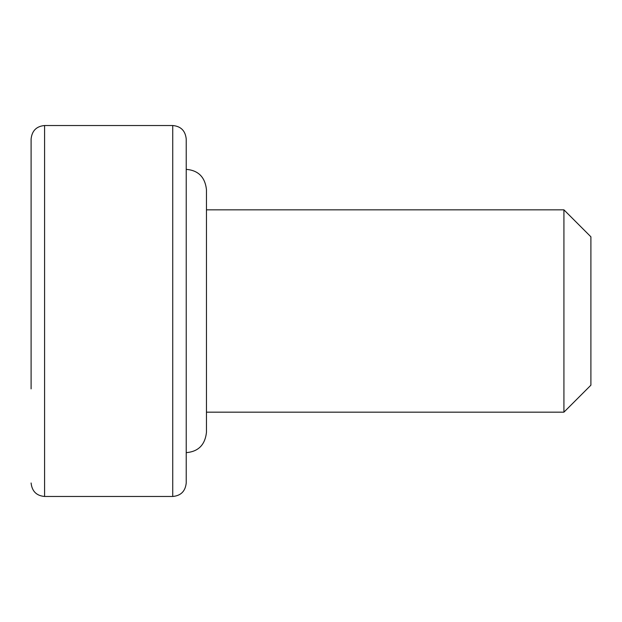 <?xml version="1.0" encoding="UTF-8"?>
<svg xmlns="http://www.w3.org/2000/svg" width="622" height="622" viewBox="0 0 622 622"><rect width="100%" height="100%" fill="white"/><g stroke="black" fill="none" stroke-linecap="round" stroke-linejoin="round"><path stroke-width="0.93" d="M31.1 388.882L31.1 139.017C31.979 130.744 36.473 126.25 44.59 125.527L44.59 496.473L172.737 496.473L172.737 125.527C180.854 126.25 185.348 130.744 186.227 139.017L186.227 482.983C185.348 491.256 180.854 495.75 172.737 496.473M563.921 209.832L590.9 236.811L590.9 385.189L563.921 412.168L563.921 209.832L206.457 209.832M31.1 272.063L31.1 311M44.59 125.527L172.737 125.527M563.921 412.168L206.457 412.168L206.457 432.399L206.457 189.601C205.035 177.083 198.286 170.342 186.227 169.363M44.59 496.473C36.473 495.75 31.979 491.256 31.1 482.983M186.227 452.637C198.286 451.658 205.035 444.917 206.457 432.399"/></g></svg>
